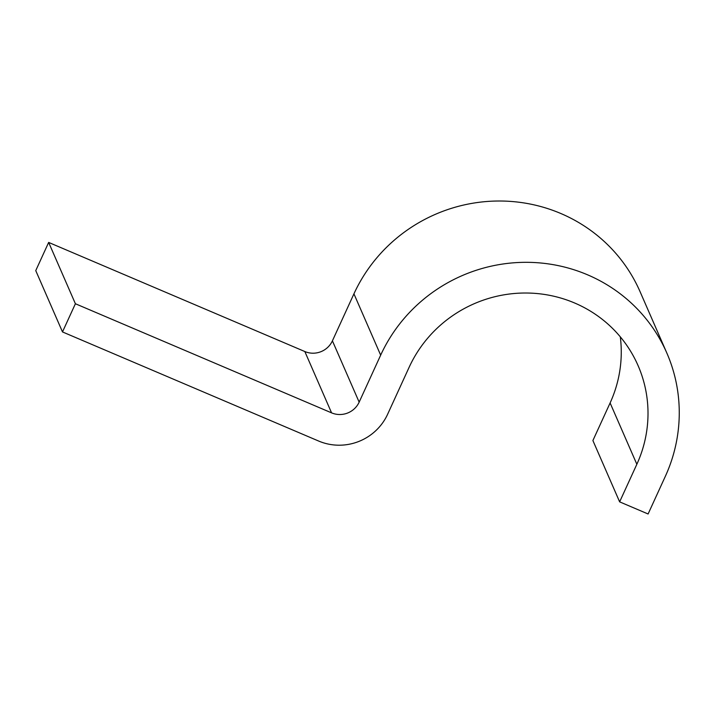 <?xml version="1.0" encoding="UTF-8"?>
<svg xmlns="http://www.w3.org/2000/svg" width="715" height="715" viewBox="0 0 715 715"><rect width="100%" height="100%" fill="white"/><g stroke="black" fill="none" stroke-linecap="round" stroke-linejoin="round"><path stroke-width="1.07" d="M304.831 351.539L331.572 412.859L75.397 303.741L48.656 242.421L304.831 351.539A20.923 20.369 156.4 0 0 332.412 340.832L353.934 293.838A156.925 152.778 -23.6 0 1 498.141 201.013A156.925 152.778 -23.6 0 1 640.095 291.729L666.836 353.04A156.925 152.778 -23.6 0 1 665.308 476.396L648.103 513.987L619.637 501.858L592.896 440.547L610.11 402.956L636.851 464.267L619.637 501.858M75.397 303.741L62.491 331.93L318.667 441.048A52.311 50.926 156.4 0 0 387.619 414.262L409.132 367.278A125.545 122.22 -23.6 0 1 524.506 293.016A125.545 122.22 -23.6 0 1 638.066 365.588A125.545 122.22 -23.6 0 1 636.851 464.267M331.572 412.859A20.923 20.369 156.4 0 0 359.153 402.143L380.666 355.149A156.925 152.778 -23.6 0 1 524.881 262.325A156.925 152.778 -23.6 0 1 666.836 353.04M620.298 336.845A125.545 122.22 -23.6 0 1 610.11 402.956M48.656 242.421L35.75 270.619L62.491 331.93M332.412 340.832L359.153 402.143M353.934 293.838L380.666 355.149"/></g></svg>
